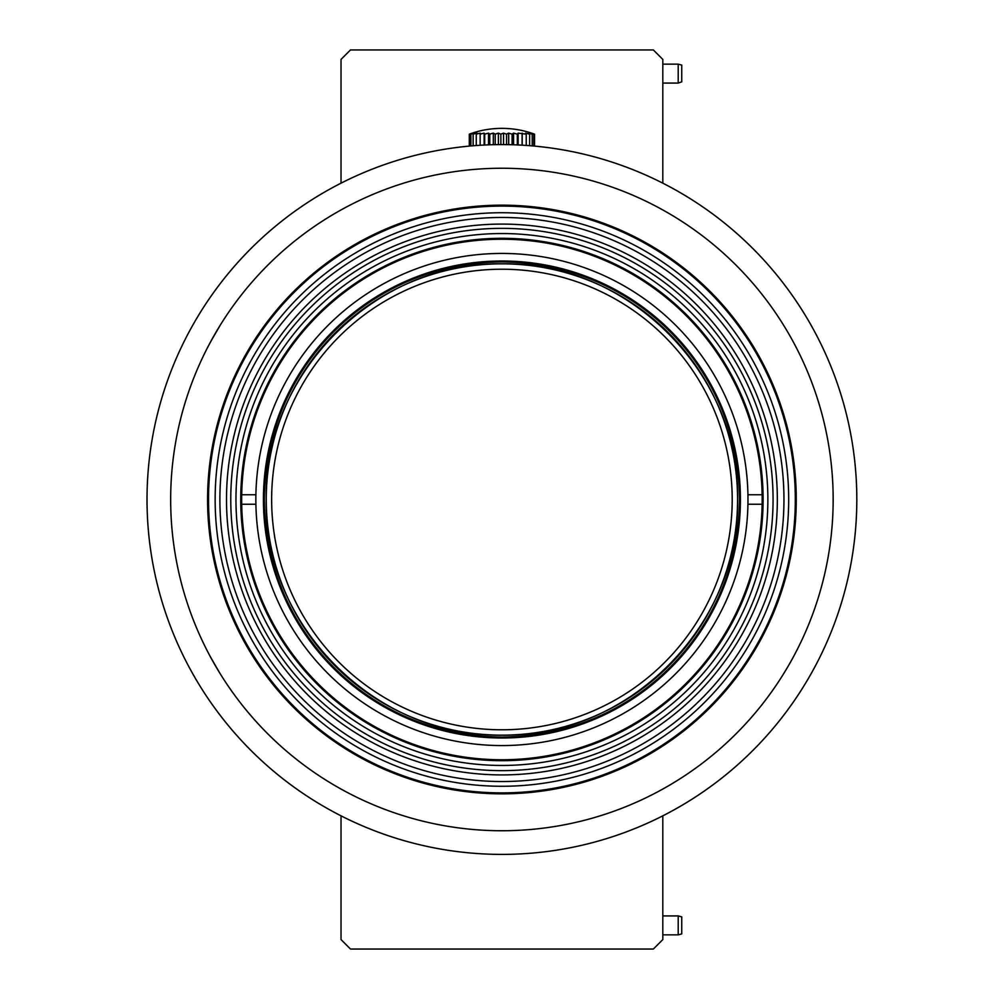 <?xml version="1.0" encoding="UTF-8"?>
<svg xmlns="http://www.w3.org/2000/svg" width="999" height="999" viewBox="0 0 999 999"><rect width="100%" height="100%" fill="white"/><g stroke="black" fill="none" stroke-linecap="round" stroke-linejoin="round"><path stroke-width="1.5" d="M341.034 815.846L341.034 939.584L350.487 949.05L653.346 949.05L662.812 939.584L662.812 815.846M662.812 183.154L662.812 59.416L653.346 49.95L350.487 49.95L341.034 59.416L341.034 183.154M678.209 915.921L678.209 934.852L681.743 933.903L681.743 916.87L678.209 915.921L662.812 915.921M681.743 81.843L678.209 83.079L678.209 64.148L681.743 65.097L681.743 81.843M469.293 146.091L469.293 134.166A92.283 68.756 90 0 1 470.392 133.766A92.283 68.756 90 0 1 472.29 133.129L469.617 134.166A92.283 78.397 90 0 1 473.026 133.129L470.916 134.166A92.283 85.664 90 0 1 474.637 133.129L473.151 134.166A92.283 90.322 90 0 1 477.085 133.129L476.261 134.166A92.283 92.245 90 0 1 480.282 133.129L480.157 134.166A92.283 91.359 -90 0 1 484.128 133.129L484.702 134.166A92.283 87.687 -90 0 1 488.523 133.129L489.785 134.166A92.283 81.369 -90 0 1 493.319 133.129L495.229 134.166A92.283 72.565 -90 0 1 498.389 133.129L500.874 134.166A92.283 61.563 -90 0 1 503.558 133.129L506.555 134.166A92.283 48.689 -90 0 1 508.678 133.129L512.1 134.166A92.283 34.341 -90 0 1 513.586 133.129L517.32 134.166L518.144 133.129L526.236 134.166A92.283 13.099 -90 0 0 525.661 133.129L529.645 134.166A92.283 28.759 -90 0 0 528.396 133.129L532.217 134.166A92.283 43.556 -90 0 0 530.319 133.129L533.866 134.166A92.283 57.018 -90 0 0 531.381 133.129L534.54 134.166A92.283 68.756 -90 0 0 533.441 133.766A94.643 94.643 0 0 0 470.367 133.766M529.645 145.679L529.645 134.166M532.217 145.891L532.217 134.166M533.866 146.029L533.866 134.166M534.54 146.091L534.54 134.166M469.617 146.066L469.617 134.166M470.904 145.954L470.904 134.166M473.139 145.767L473.139 134.166M476.261 145.517L476.261 134.166M480.144 145.255L480.144 134.166M484.128 145.042L484.128 133.129M484.702 145.005L484.702 134.166M488.523 144.843L488.523 133.129M489.772 144.805L489.772 134.166M493.319 144.693L493.319 133.129M495.217 144.655L495.217 134.166M498.389 144.605L498.389 133.129M500.874 144.593L500.874 134.166M503.558 144.593L503.558 133.129M506.555 144.618L506.555 134.166M508.678 144.655L508.678 133.129M512.087 144.743L512.087 134.166M513.586 144.78L513.586 133.129M517.32 144.93L517.32 134.166M518.144 144.967L518.144 133.129M522.077 145.167L522.077 134.166M522.215 145.167L522.215 133.129M526.236 145.429L526.236 134.166M212.025 339.235L211.101 340.921M211.264 340.609L220.08 325.462M220.092 325.437L218.182 328.571M792.457 340.397L788.785 333.878M210.602 657.167L219.256 672.19M790.384 662.337L792.819 657.954M784.115 672.964L788.785 665.122M207.58 499.5A294.343 294.343 0 0 1 649.088 244.593A294.343 294.343 0 0 1 649.088 754.407A294.343 294.343 0 0 1 207.58 499.5M170.667 499.5A331.243 331.243 0 0 1 667.544 212.637A331.243 331.243 0 0 1 667.544 786.363A331.243 331.243 0 0 1 170.667 499.5M147.015 499.5A354.907 354.907 0 0 1 679.37 192.145A354.907 354.907 0 0 1 679.37 806.855A354.907 354.907 0 0 1 147.015 499.5M732.205 499.5A230.282 230.282 0 0 0 501.923 269.218A230.282 230.282 0 0 0 271.641 499.5A230.282 230.282 0 0 0 501.923 729.782A230.282 230.282 0 0 0 732.205 499.5M737.574 499.5C740.496 625.474 627.884 738.074 501.923 735.164C375.949 738.074 263.349 625.474 266.258 499.5C263.349 373.526 375.949 260.926 501.923 263.836C627.884 260.926 740.496 373.526 737.574 499.5A235.664 235.664 0 0 1 501.923 735.164A235.664 235.664 0 0 1 266.258 499.5A235.664 235.664 0 0 1 501.923 263.836A235.664 235.664 0 0 1 737.574 499.5M264.373 499.5A237.55 237.55 0 0 1 620.691 293.768A237.55 237.55 0 0 1 620.691 705.232A237.55 237.55 0 0 1 264.373 499.5M740.421 499.5A238.499 238.499 0 0 1 382.667 706.043A238.499 238.499 0 0 1 382.667 292.957A238.499 238.499 0 0 1 740.421 499.5M255.894 494.767A246.066 246.066 0 0 0 255.894 504.233L241.696 504.233A260.264 260.264 0 0 1 501.923 239.236A260.264 260.264 0 0 1 762.137 494.767L747.939 494.767A246.066 246.066 0 0 0 501.923 253.434A246.066 246.066 0 0 0 255.894 494.767L241.696 494.767M762.137 494.767A260.264 260.264 0 0 1 762.187 499.5A260.264 260.264 0 0 1 762.137 504.233L747.939 504.233A246.066 246.066 0 0 0 747.939 494.767M747.939 504.233A246.066 246.066 0 0 1 501.923 745.566A246.066 246.066 0 0 1 255.894 504.233M762.137 504.233A260.264 260.264 0 0 1 501.923 759.764A260.264 260.264 0 0 1 241.696 504.233M763.111 499.5A261.189 261.189 0 0 1 371.328 725.699A261.189 261.189 0 0 1 371.328 273.301A261.189 261.189 0 0 1 763.111 499.5M767.869 499.5A265.946 265.946 0 0 1 368.943 729.819A265.946 265.946 0 0 1 368.943 269.181A265.946 265.946 0 0 1 767.869 499.5M773.064 499.5A271.154 271.154 0 0 1 366.346 734.327A271.154 271.154 0 0 1 366.346 264.673A271.154 271.154 0 0 1 773.064 499.5M777.334 499.5A275.412 275.412 0 0 1 364.21 738.011A275.412 275.412 0 0 1 364.21 260.989A275.412 275.412 0 0 1 777.334 499.5M783.953 499.5A282.03 282.03 0 0 0 360.901 255.257A282.03 282.03 0 0 0 360.901 743.743A282.03 282.03 0 0 0 783.953 499.5M788.686 499.5A286.763 286.763 0 0 1 358.541 747.851A286.763 286.763 0 0 1 358.541 251.149A286.763 286.763 0 0 1 788.686 499.5M795.316 499.5A293.394 293.394 0 0 1 355.219 753.583A293.394 293.394 0 0 1 355.219 245.417A293.394 293.394 0 0 1 795.316 499.5M171.641 474.175L171.491 476.261M688.998 226.136L692.532 228.584M378.871 191.958L381.368 190.971M281.318 746.603L280.344 745.729M398.226 184.902L399.475 184.49M826.223 566.995L825.948 568.281M323.713 220.267L327.085 218.144M333.791 214.086L337.237 212.088M338.811 787.811L335.364 785.826M349.2 793.443L345.679 791.583M832.841 484.79L832.991 488.761M209.203 344.443L214.723 334.44M813.935 610.739L815.609 605.918M774.849 687.212L774.013 688.423M707.292 759.39L706.131 760.314M707.767 239.972L704.695 237.575M528.021 169.281L523.588 168.956M521.528 168.831L522.152 168.868M442.245 173.676L437.237 174.625M249.575 714.085L252.909 717.944M202.897 642.007L203.534 643.344M174.151 547.415L173.951 545.953M174.238 450.999L173.701 454.857M829.407 549.3L830.032 545.004M297.103 759.839L295.005 758.166M299.463 761.675L297.789 760.376M830.194 543.756L829.907 545.841M793.518 656.655L794.43 654.944M678.209 934.852L662.812 934.852M662.812 83.079L678.209 83.079M662.812 64.148L678.209 64.148"/></g></svg>
